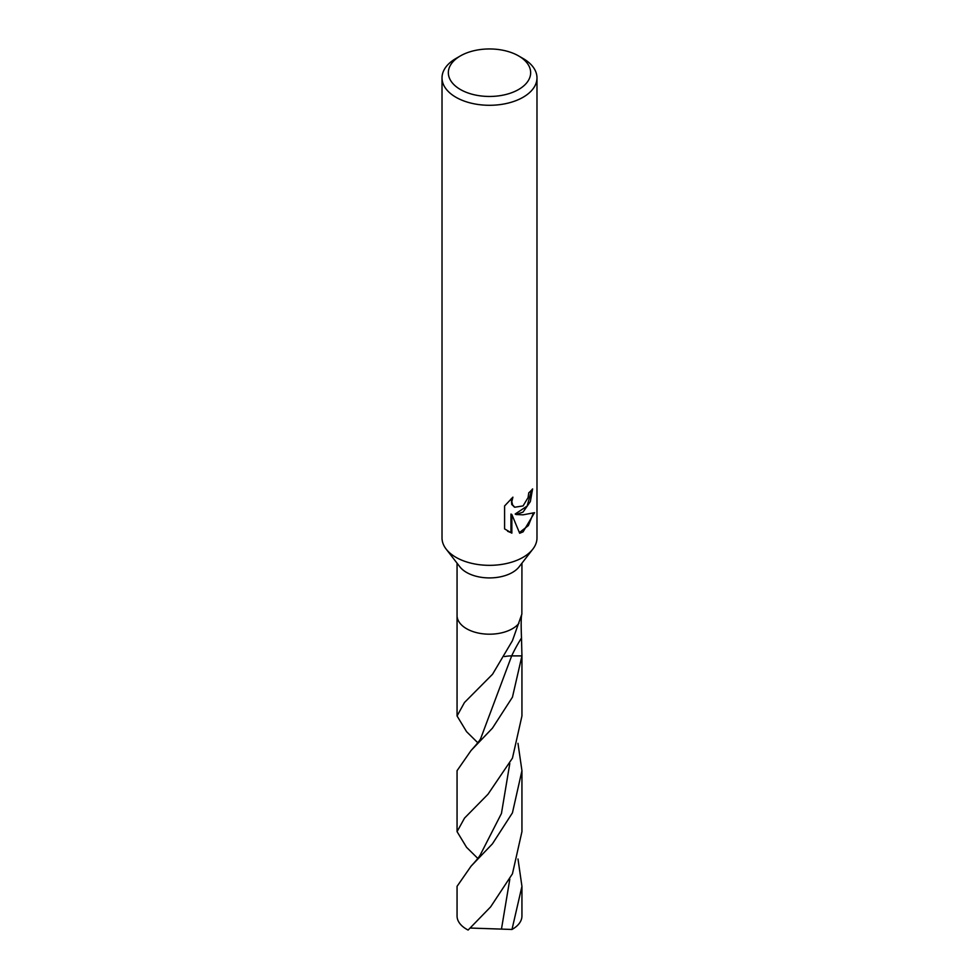 <?xml version="1.0" encoding="UTF-8"?>
<svg xmlns="http://www.w3.org/2000/svg" width="979" height="979" viewBox="0 0 979 979"><rect width="100%" height="100%" fill="white"/><g stroke="black" fill="none" stroke-linecap="round" stroke-linejoin="round"><path stroke-width="1.47" d="M518.601 55.913L523.08 58.495A47.481 27.412 180 0 1 536.981 77.879L536.981 537.924A47.481 27.412 180 0 1 532.845 549.109L519.115 566.829A32.442 18.736 180 0 1 512.445 572.434A32.442 18.736 180 0 1 459.885 566.829L446.155 549.109A47.481 27.412 180 0 1 442.018 537.924L442.018 77.879A47.481 27.412 180 0 1 455.92 58.495L460.399 55.913A41.155 23.753 180 0 1 518.601 55.913A41.155 23.753 180 0 1 518.601 89.505A41.155 23.753 180 0 1 460.399 89.505A41.155 23.753 180 0 1 460.399 55.913L455.92 58.495M457.058 563.182L457.058 715.967L464.474 702.506L492.559 674.225L512.445 640.67L521.856 614.09C521.085 616.232 520.963 624.198 521.501 638.002L521.942 655.893L512.445 697.183L492.437 728.168L471.058 750.514L457.058 770.681L457.058 831.636L464.536 818.089L487.983 794.25L512.445 758.15L521.942 715.967L521.942 654.351M512.445 628.702A32.442 18.736 180 0 0 518.907 623.378A32.442 18.736 180 0 1 512.445 628.702A32.442 18.736 180 0 1 478.193 633.021A32.442 18.736 180 0 1 457.144 616.831M532.845 549.109A47.481 27.412 180 0 1 523.08 557.308A47.481 27.412 180 0 1 446.155 549.109M523.067 512.078L516.043 514.526L523.08 514.832L534.522 512.678L523.08 531.866L519.665 533.249L511.846 514.55L511.846 533.151L504.589 528.893L504.589 505.959L512.91 497.161L511.821 501.664L512.617 504.968L514.783 507.232L523.067 505.91L528.073 497.613L528.77 492.816A47.481 27.412 0 0 0 532.6 488.913L530.337 501.591L523.067 512.078M536.981 77.879A47.481 27.412 180 0 1 523.08 97.264A47.481 27.412 180 0 1 471.327 103.199A47.481 27.412 180 0 1 442.018 77.879M531.658 490.014L527.13 506.07L515.187 514.024L516.043 514.526M514.379 506.963L511.736 504.466L511.319 498.58M507.611 531.279L510.965 532.637L510.965 514.048L511.846 514.55M519.408 532.588L528.379 525.576L533.335 513.265M510.965 532.637L511.846 533.151M521.942 563.182L521.856 614.09M517.989 858.987L521.942 886.338L521.942 915.965A32.442 18.736 180 0 1 512.445 929.206A32.442 18.736 180 0 1 511.993 929.463L470.14 928.043M468.121 930.05A32.442 18.736 180 0 1 457.058 915.965L457.058 886.338L471.083 866.146L492.449 843.812L512.445 812.839L521.942 770.681L521.942 831.636L512.445 873.806L490.614 906.909L468.121 930.05M477.801 742.767L466.555 731.656L457.058 715.967M517.977 743.318L521.942 770.681M521.942 886.338L511.993 929.463M477.801 858.412L466.555 847.312L457.058 831.636M504.528 656.591A21.636 12.482 180 0 1 511.674 655.893L521.942 655.893M521.501 638.002A140.988 112.169 98.2 0 0 511.674 655.893L480.848 738.105C480.542 739.5 477.275 743.636 471.058 750.526M509.814 879.166L501.468 929.083M509.802 763.522L501.444 813.488L480.885 853.688C479.759 856.221 476.492 860.382 471.083 866.146M514.795 507.232L513.938 506.73"/></g></svg>

